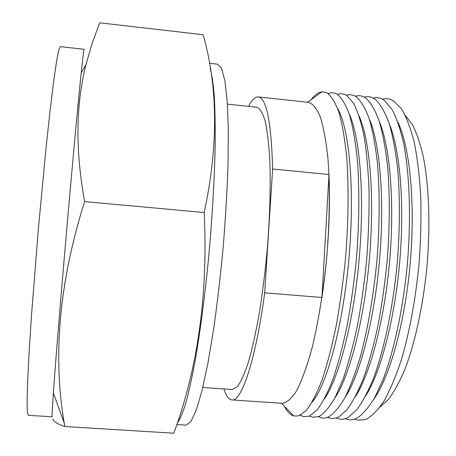 <?xml version="1.0" encoding="UTF-8"?>
<svg xmlns="http://www.w3.org/2000/svg" width="456" height="456" viewBox="0 0 456 456"><rect width="100%" height="100%" fill="white"/><g stroke="black" fill="none" stroke-linecap="round" stroke-linejoin="round"><path stroke-width="0.68" d="M354.637 419.087L357.931 420.204L365.547 419.537C371.617 416.505 377.79 410.303 384.066 400.944C390.29 389.749 396.178 375.641 401.736 358.627C409.67 331.307 415.747 298.264 419.07 263.557C420.763 240.375 421.327 218.019 420.757 196.485C419.543 175.942 417.343 157.73 414.151 141.862C410.48 127.646 406.165 116.502 401.212 108.425L393.266 100.685C389.732 98.684 386.124 98.2 382.442 99.243M345.152 418.659L347.882 419.554C350.949 420.198 354.152 419.623 357.493 417.827C363.221 413.923 369.018 407.077 374.883 397.279L383.405 378.611C394.429 349.438 403.366 307.258 407.499 262.553C411.141 217.808 409.619 174.711 403.794 144.079C400.567 129.823 396.72 118.4 392.257 109.799L385.035 100.981C381.148 97.937 377.146 96.957 373.025 98.029M336.277 418.027L339.07 418.984C342.068 419.634 345.203 419.035 348.469 417.194L356.86 409.693C362.583 401.953 368.192 391.328 373.692 377.819C384.454 348.595 393.226 306.381 397.353 261.67C399.98 227.521 400.06 196.285 397.586 167.968C395.529 150.526 392.713 135.643 389.133 123.319C385.212 112.649 380.845 104.886 376.04 100.046C372.21 96.934 368.254 95.959 364.179 97.122M327.385 417.388L331.974 418.648L336.784 417.844L338.648 417.001L346.879 409.847C352.517 402.272 358.063 391.721 363.517 378.206C368.813 363.073 373.618 345.631 377.933 325.875C381.849 305.11 384.932 283.415 387.178 260.786C389.851 226.136 389.977 194.524 387.566 165.955C385.548 148.394 382.778 133.488 379.249 121.228C375.379 110.677 371.07 103.113 366.333 98.542C362.765 95.817 359.089 95.042 355.309 96.216M318.47 416.738L321.377 417.838L323.452 418.084L326.114 417.77L328.85 416.761C334.185 413.341 339.635 406.826 345.186 397.204C350.715 385.799 355.971 371.566 360.958 354.506C368.243 326.524 373.584 294.986 376.975 259.897C379.688 224.751 379.877 192.768 377.528 163.949C375.556 146.279 372.837 131.356 369.36 119.164C365.547 108.733 361.312 101.374 356.643 97.082C353.332 94.717 349.923 94.13 346.417 95.315M309.538 416.083L312.502 417.268L319.08 416.482C324.29 413.335 329.631 407.008 335.097 397.507L343.14 378.93C348.35 363.694 353.104 345.984 357.407 325.801C361.334 304.534 364.441 282.27 366.738 259.008C368.494 235.701 369.269 213.231 369.075 191.611C368.317 170.989 366.692 152.726 364.19 136.817C361.255 122.578 357.738 111.435 353.628 103.375L346.976 95.674C343.898 93.64 340.74 93.218 337.503 94.42M300.333 415.256L303.605 416.693L309.339 416.163L317.028 410.098C322.358 403.053 327.664 392.776 332.943 379.267C338.101 363.985 342.821 346.15 347.113 325.755C351.034 304.243 354.158 281.694 356.478 258.119C359.299 222.693 359.573 188.533 357.396 159.953C355.532 142.084 352.933 127.138 349.587 115.111C345.91 104.948 341.823 98.017 337.32 94.306C334.647 92.676 331.9 92.351 329.089 93.337L328.291 93.645M284.31 406.228C287.115 411.625 290.284 414.88 293.812 415.98L298.731 415.9L306.238 410.491C311.471 403.777 316.709 393.682 321.959 380.218C327.094 364.891 331.82 346.868 336.135 326.154C340.09 304.249 343.254 281.255 345.619 257.173C348.504 220.989 348.834 186.162 346.702 157.263C344.861 139.24 342.285 124.3 338.973 112.427C335.325 102.509 331.278 95.942 326.827 92.733L321.993 91.804C319.075 92.163 316.139 93.942 313.187 97.122L310.952 99.773M223.919 388.957C225.954 395.426 228.399 399.057 231.26 399.844L231.904 399.94C241.452 401.992 255.799 359.932 264.702 292.826L272.625 168.994C271.326 122.157 266.538 98.137 258.25 96.923C255.993 96.735 253.667 98.342 251.262 101.739L248.486 106.368M177.196 423.168C179.846 419.719 182.725 413.022 185.831 403.087C189.029 391.254 192.272 376.365 195.573 358.422C200.48 329.58 205.046 294.456 208.688 257.019C212.137 218.658 214.274 183.055 215.095 150.201C215.369 129.874 215.129 112.341 214.388 97.59C213.38 84.674 211.989 75.001 210.21 68.577M203.148 34.73C218.042 87.107 218.395 146.37 204.197 212.519C208.113 294.131 197.984 367.69 173.816 433.2L64.741 426.52L64.216 423.014C52.622 355.138 59.428 281.335 84.639 201.603C75.32 150.366 75.764 104.709 85.967 64.644L92.197 43.183L99.676 22.8L203.148 34.73M176.728 424.582L186.185 425.169L190.904 421.635L196.268 410.109L202.065 390.382L208.01 362.788L213.761 328.36C217.392 302.527 220.55 275.253 223.235 246.531C225.549 217.78 227.145 190.369 228.028 164.297L228.302 129.39L227.208 101.186L224.899 80.752L221.605 68.48L217.569 64.182L209.298 63.259M202.766 387.52L232.326 389.521L237.308 386.762C240.899 381.871 244.61 373.641 248.429 362.064C252.236 348.629 255.839 332.498 259.236 313.671C262.417 293.647 265.067 272.545 267.188 250.355C269.901 217.027 270.779 185.153 269.781 159.332C268.795 143.383 267.233 130.536 265.09 120.777C262.685 112.963 259.943 108.46 256.865 107.257L227.401 104.128M231.904 399.94L282.435 403.286C286.887 402.665 291.583 398.533 296.525 390.889C301.524 381.153 306.386 368.049 311.117 351.57C317.969 324.735 323.538 291.105 326.884 255.542C329.722 219.94 330.041 185.854 327.927 158.238C326.108 141.195 323.583 127.441 320.34 116.992C316.789 108.608 312.873 103.723 308.598 102.349L258.25 96.923M328.987 174.523L321.97 297.472C328.2 254.015 330.537 213.032 328.987 174.523L272.625 168.994M321.97 297.472L264.702 292.826M312.132 402.146C326.98 384.921 343.146 325.464 349.028 257.469C354.967 189.479 349.302 128.125 337.657 108.596M324.433 398.886C338.911 378.326 353.736 321.645 359.225 258.358C364.743 195.071 359.915 136.68 349.205 113.926M334.698 398.265C349.342 376.924 364.019 321.149 369.388 259.242C374.786 197.334 369.953 139.861 359.214 116.314M344.992 397.575C359.773 375.499 374.273 320.653 379.523 260.12C384.796 199.585 379.979 143.064 369.235 118.771M355.321 396.811C370.192 374.057 384.493 320.163 389.635 260.997C394.782 201.837 389.994 146.285 379.272 121.307M365.678 395.968C380.612 372.586 394.691 319.667 399.712 261.875C404.74 204.083 400.003 149.534 389.333 123.918M373.795 399.217C389.743 377.158 405.053 322.797 410.257 262.793C415.484 202.789 409.79 146.604 397.883 122.122M380.019 407.026L388.387 399.427C394.035 391.938 399.524 381.934 404.848 369.417C415.222 342.484 423.447 304.431 427.169 264.263C430.435 224.05 428.897 185.153 423.328 156.83C420.244 143.583 416.567 132.787 412.298 124.431L405.367 115.505M204.197 212.519L84.639 201.603M53.056 418.973C52.611 420.979 56.504 423.493 64.741 426.52M81.214 72.949C75.092 130.04 57.211 335.713 53.392 393.004C52.28 409.009 51.876 416.944 52.183 416.807L28.175 415.308L27.286 411.335L27.121 399.194L27.765 378.657L29.252 350.088L31.567 314.56L38.218 230.445L46.181 146.45L50.035 111.053L53.5 82.656L56.413 62.318L58.67 50.388L60.226 46.632L84.138 49.294C83.858 49.111 82.884 56.994 81.214 72.949L85.967 64.644M300.743 415.045L301.063 415.695M281.375 403.218L293.812 415.98M307.543 102.235L321.993 91.804M328.662 93.925L329.089 93.337M53.392 393.004L64.216 423.014"/></g></svg>
